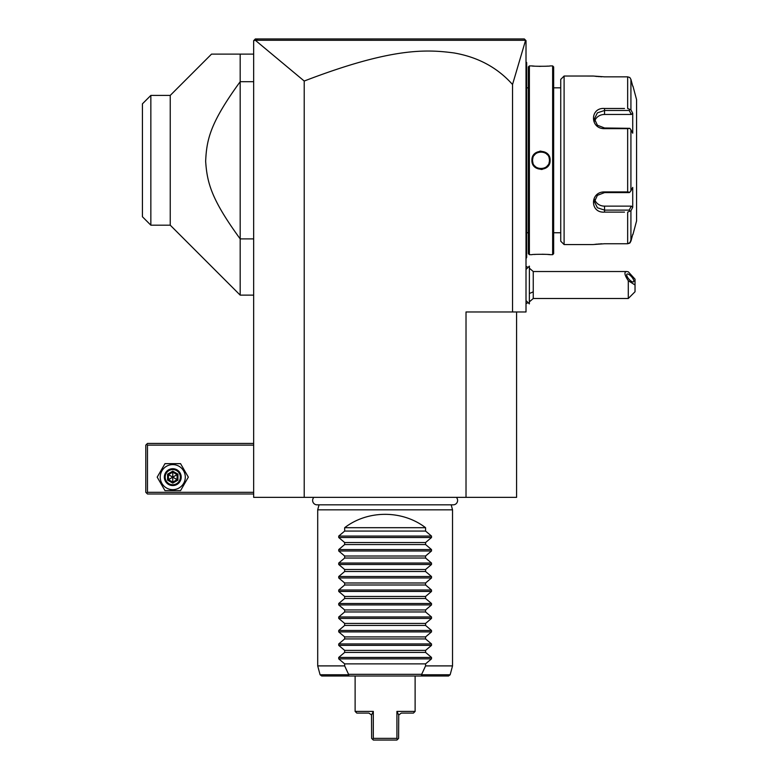 <?xml version="1.0" encoding="UTF-8"?>
<svg xmlns="http://www.w3.org/2000/svg" width="779" height="779" viewBox="0 0 779 779"><rect width="100%" height="100%" fill="white"/><g stroke="black" fill="none" stroke-linecap="round" stroke-linejoin="round"><path stroke-width="1.17" d="M466.017 497.362L466.017 311.97L526.01 311.97L526.01 40.635L525.582 40.304L512.533 84.512C497.44 67.569 477.887 57.042 453.865 52.923C426.522 49.359 392.022 47.324 304.219 81.035L255.327 40.284L253.662 40.635L253.662 497.362L516.574 497.362L516.574 311.97M304.219 81.035L304.219 497.362M512.533 84.512L512.533 311.97M525.523 40.148L524.325 38.95L519.048 38.95M266.603 38.95L288.269 38.95M503.789 38.95L518.921 38.95L503.789 38.95M254.597 39.7L255.346 38.95L254.168 40.128L255.346 38.95L524.325 38.95L525.65 40.265M288.668 38.95L267.109 38.95M255.327 40.284L525.582 40.304M254.957 39.34L258.628 38.95M503.877 38.95L486.817 38.95M333.616 38.95L297.948 38.95M529.379 268.171L533.255 271.53L533.255 291.755A20.225 10.108 180 0 1 529.379 293.43M529.379 301.843L533.255 298.493L533.255 291.755M628.293 298.493L628.293 280.713L635.031 285.007L635.031 291.755L628.293 298.493L533.255 298.493M628.293 280.713C624.437 274.929 623.911 271.871 626.725 271.53L628.293 271.793L635.031 279.174L635.031 285.007M626.686 274.87A5.054 1.792 -130.9 0 1 626.949 274.14A5.054 1.792 -130.9 0 1 630.951 276.078A5.054 1.792 -130.9 0 1 633.833 281.053A5.054 1.792 -130.9 0 1 633.57 281.784A5.054 1.792 -130.9 0 1 629.578 279.846A5.054 1.792 -130.9 0 1 626.686 274.87M529.35 303.888L529.379 266.136L529.35 303.888L526.01 300.548M526.01 61.872L526.682 62.544L526.682 155.401L526.01 155.342M526.682 63.216L526.01 62.544L526.682 63.216M526.01 165.245L526.682 165.187L526.682 257.148M526.01 258.044L526.682 257.372L526.01 258.716M526.682 165.187L526.682 155.401M528.376 232.755L526.76 232.755L526.682 87.151M528.376 87.832L526.76 87.832M529.379 254.675L529.379 65.913L528.376 66.926L528.376 253.662L529.379 254.675L531.911 254.675C531.375 254.188 550.646 254.188 550.11 254.675L552.642 254.675L552.642 65.913L550.11 65.913C550.646 66.4 531.385 66.4 531.911 65.913L534.287 66.118M529.379 65.913L531.911 65.913M531.911 160.299C531.385 148.448 550.646 148.477 550.11 160.299C550.636 172.14 531.375 172.11 531.911 160.299L532.593 160.727M550.11 254.675L549.468 254.616M549.176 254.587L547.744 254.47M545.631 254.343L542.116 254.236M536.001 254.363L534.306 254.47M536.069 66.225L537.549 66.293M538.727 66.332L540.431 66.361M545.767 66.244L547.725 66.118M541.015 169.462L542.35 169.364M541.015 151.126L539.672 151.223M552.642 254.675L553.655 253.662L553.655 66.926L552.642 65.913M560.734 232.755L560.734 79.4L560.734 241.188L560.734 232.755L553.655 232.755M560.734 87.832L553.655 87.832M560.734 79.4L564.103 76.03L564.103 244.557L560.734 241.188M624.485 212.112L604.553 212.112C589.761 213.28 589.859 191.595 604.553 191.936L627.66 191.936L627.66 128.652L604.553 128.652C589.8 128.954 589.83 107.278 604.553 108.476L624.485 108.476M564.103 244.557L593.092 244.557L604.553 243.749L627.66 243.749L604.153 243.749M564.103 76.03L593.199 76.04M604.115 76.839L627.66 76.839L604.553 76.839L593.092 76.03M627.66 76.839L629.802 77.501L630.922 79.341L632.723 86.138L630.922 79.341L630.922 109.849L627.66 108.476L627.66 76.839L629.802 77.501M595.059 76.284L595.643 76.342M596.451 76.43L597.357 76.517M598.496 76.605L599.294 76.663M600.453 76.731L601.787 76.79M627.66 128.652L629.802 128.321L630.922 129.781L630.922 190.806L632.723 187.398L632.723 207.341L631.321 206.133L629.218 210.116L604.553 210.116L604.553 212.112L621.399 212.112M621.399 108.476L604.553 108.476L604.553 110.472L629.218 110.472L629.802 109.479M601.836 243.798L600.405 243.856M599.314 243.924L598.535 243.973M597.396 244.07L596.49 244.148M595.662 244.236L595.049 244.304M632.266 236.183L629.802 243.087L627.66 243.749L630.396 242.386M627.66 243.749L627.66 212.112L630.922 210.739L630.922 241.247L632.723 234.45M629.218 210.116L629.802 211.109M631.321 206.133L604.553 206.133L604.553 210.116L597.405 207.759L594.435 201.751L597.415 195.344L604.553 192.598L629.218 192.598L629.802 192.267L627.66 191.936M630.922 190.806L629.802 192.267M604.553 128.652L604.553 127.99L629.802 128.321M604.553 127.99L597.415 125.244L594.435 118.836L597.415 112.828L604.553 110.472L604.553 114.464A10.108 8.754 180 0 0 594.757 121.037M630.922 109.849L632.723 113.247L631.321 114.464L604.553 114.464M629.218 110.472L631.321 114.464M632.957 86.138L636.57 99.624L636.57 220.963L632.957 234.45M632.723 207.341L630.922 210.739M632.723 113.247L632.723 133.19L630.922 129.781M604.553 206.133A10.108 8.754 0 0 1 594.757 199.551M538.513 168.342L539 168.478A8.423 8.423 0 0 1 538.513 168.342M539.496 168.585L540.003 168.663A8.423 8.423 0 0 1 539.496 168.585M541.015 168.722L541.522 168.702A8.423 8.423 0 0 1 540.499 168.702L540.957 168.722M546.03 167.066L546.206 166.93A8.423 8.423 0 0 1 544.92 167.758L545.368 167.504M547.949 165.08A8.423 8.423 0 0 1 546.595 166.599L546.78 166.433M549.195 162.305A8.423 8.423 0 0 1 549.059 162.792L549.176 162.392M549.37 161.35L549.38 161.311A8.423 8.423 0 0 1 549.302 161.808M549.438 160.347L549.419 159.792A8.423 8.423 0 0 1 549.438 160.299C549.964 171.166 532.067 171.166 532.583 160.299C532.067 149.422 549.964 149.422 549.438 160.299A8.423 8.423 0 0 1 549.419 160.805M549.38 159.286L549.302 158.78A8.423 8.423 0 0 1 549.38 159.286M543.518 152.246L543.021 152.109A8.423 8.423 0 0 1 543.518 152.246M542.525 152.002L542.028 151.924A8.423 8.423 0 0 1 542.525 152.002M541.015 151.866L540.499 151.886A8.423 8.423 0 0 1 541.522 151.886L541.084 151.866M536.225 153.356L535.816 153.658A8.423 8.423 0 0 1 537.101 152.83L536.838 152.976M534.073 155.508A8.423 8.423 0 0 1 535.426 153.989L535.231 154.164M532.826 158.283A8.423 8.423 0 0 1 532.963 157.796L532.865 158.147M532.651 159.237L532.651 159.286A8.423 8.423 0 0 1 532.719 158.78M532.583 160.221L532.583 160.299A8.423 8.423 0 0 0 532.602 160.805M543.518 168.342A8.423 8.423 0 0 1 543.021 168.478M542.525 168.585A8.423 8.423 0 0 1 542.028 168.663M535.426 166.599A8.423 8.423 0 0 1 534.706 165.878M532.963 162.792A8.423 8.423 0 0 1 532.826 162.305M532.719 161.808A8.423 8.423 0 0 1 532.651 161.311M549.195 158.283A8.423 8.423 0 0 0 549.059 157.796M547.325 154.709A8.423 8.423 0 0 0 546.595 153.989M540.003 151.924A8.423 8.423 0 0 0 539.496 152.002M539 152.109A8.423 8.423 0 0 0 538.513 152.246M532.602 159.792A8.423 8.423 0 0 0 532.583 160.299M313.869 497.362A4.411 4.411 0 0 0 317.043 504.841L453.193 504.841A4.411 4.411 0 0 0 456.367 497.362M319.039 504.841L317.705 509.836L317.705 665.899L344.669 665.899L348.554 674.322L421.682 674.322L425.568 665.899L452.531 665.899L450.155 674.76L448.529 676.006L349.187 676.006L348.125 674.76L348.554 674.322M451.197 504.841L452.531 509.836L317.705 509.836M425.568 527.695L344.669 527.695C367.824 509.885 402.412 509.885 425.568 527.695L425.568 531.064L431.508 536.079L431.508 537.51L425.568 542.535L425.568 544.55L431.508 549.565L431.508 550.996L425.568 556.011L425.568 558.027L431.508 563.051L431.508 564.483L425.568 569.498L425.568 571.513L431.508 576.528L431.508 577.96L425.568 582.984L425.568 584.99L431.508 590.015L431.508 591.446L425.568 596.461L425.568 598.476L431.508 603.501L431.508 604.923L425.568 609.947L425.568 611.963L431.508 616.978L431.508 618.409L425.568 623.434L425.568 625.44L431.508 630.464L431.508 631.896L425.568 636.91L425.568 638.926L431.508 643.941L431.508 645.372L425.568 650.397L425.568 652.413L431.508 657.427L431.508 658.859L425.568 663.874L425.568 665.899M344.669 527.695L344.669 531.064L338.729 536.079L338.729 537.51L344.669 542.535L344.669 544.55L338.729 549.565L338.729 550.996L344.669 556.011L344.669 558.027L338.729 563.051L338.729 564.483L344.669 569.498L344.669 571.513L338.729 576.528L338.729 577.96L344.669 582.984L344.669 584.99L338.729 590.015L338.729 591.446L344.669 596.461L344.669 598.476L338.729 603.501L338.729 604.923L344.669 609.947L344.669 611.963L338.729 616.978L338.729 618.409L344.669 623.434L344.669 625.44L338.729 630.464L338.729 631.896L344.669 636.91L344.669 638.926L338.729 643.941L338.729 645.372L344.669 650.397L344.669 652.413L338.729 657.427L338.729 658.859L344.669 663.874L344.669 665.899M452.531 509.836L452.531 665.899M344.669 663.874L425.568 663.874M344.669 652.413L425.568 652.413M344.669 650.397L425.568 650.397M344.669 638.926L425.568 638.926M344.669 636.91L425.568 636.91M344.669 625.44L425.568 625.44M344.669 623.434L425.568 623.434M344.669 611.963L425.568 611.963M344.669 609.947L425.568 609.947M344.669 598.476L425.568 598.476M344.669 596.461L425.568 596.461M344.669 584.99L425.568 584.99M344.669 582.984L425.568 582.984M344.669 571.513L425.568 571.513M344.669 569.498L425.568 569.498M344.669 558.027L425.568 558.027M344.669 556.011L425.568 556.011M344.669 544.55L425.568 544.55M344.669 542.535L425.568 542.535M344.669 531.064L425.568 531.064M421.682 674.322L422.111 674.76L421.049 676.006L415.119 676.006L415.119 711.402L396.92 711.402L398.721 714.995L401.302 713.087L413.435 713.087L415.119 711.402M348.125 674.76L320.081 674.76L321.708 676.006L355.117 676.006L355.117 711.402L373.316 711.402L373.316 738.365L385.118 738.365L373.316 738.365L372.781 739.505L373.316 740.05L396.92 740.05L398.605 738.365L398.721 714.995M385.118 738.365L396.92 738.365L396.92 711.402M396.92 738.365L397.456 739.505L396.92 740.05L381.067 740.05M372.781 739.505L371.632 738.365L371.515 714.995L372.742 712.61M378.419 740.05L379.392 740.05M397.456 739.505L396.92 740.05M372.011 714.061L371.515 714.995L368.934 713.087L356.801 713.087L355.117 711.402M165.859 95.408L170.241 95.408L170.241 225.18L150.853 225.18L150.853 95.408L170.241 95.408L211.528 54.121L253.662 54.121M240.175 54.121L240.175 238.89C211.537 199.609 207.087 182.968 205.656 161.292C206.601 138.876 210.739 122.137 240.175 81.698L253.662 81.698M170.241 225.18L240.175 295.124L240.175 238.89L253.662 238.89M150.853 95.408L142.43 103.831L142.43 216.757L150.853 225.18M142.43 103.831L150.775 95.496M253.662 443.426L147.484 443.426L146.647 444.273L147.484 445.121L147.484 492.309L146.647 493.146L147.484 493.993L253.662 493.993M147.484 445.121L253.662 445.121M147.484 492.309L253.662 492.309M146.647 444.273L145.8 445.121L145.8 492.309L146.647 493.146M157.192 477.137L164.982 490.624L180.553 490.624L188.333 477.137L180.553 463.651L164.982 463.651L157.192 477.137M160.231 477.137A12.532 12.532 0 0 0 172.763 489.67A12.532 12.532 0 0 0 185.305 477.137A12.532 12.532 0 0 0 172.763 464.605A12.532 12.532 0 0 0 160.231 477.137M181.195 477.137A8.423 8.423 0 0 0 172.763 468.715A8.423 8.423 0 0 0 164.34 477.137A8.423 8.423 0 0 0 172.763 485.56A8.423 8.423 0 0 0 181.195 477.137M180.348 477.137A7.586 7.586 0 0 1 172.763 484.723A7.586 7.586 0 0 1 165.177 477.137A7.586 7.586 0 0 1 172.763 469.552A7.586 7.586 0 0 1 180.348 477.137M167.592 474.148L167.592 480.127L172.763 483.116L177.943 480.127L177.076 479.63L177.076 474.645L172.763 472.152L168.449 474.645L168.449 479.63L172.763 482.123L177.076 479.63L172.763 477.137L172.763 471.159L167.592 474.148L172.763 477.137L177.943 474.148L172.763 471.159M172.763 483.116L172.763 477.137L167.592 480.127M526.682 148.526L526.01 148.526M526.682 81.084L526.01 81.084M526.682 239.504L526.01 239.504M526.682 172.062L526.01 172.062M604.553 191.936L604.553 192.598M550.11 160.299L549.438 160.299M431.508 658.859L338.729 658.859M431.508 657.427L338.729 657.427M431.508 645.372L338.729 645.372M431.508 643.941L338.729 643.941M431.508 631.896L338.729 631.896M431.508 630.464L338.729 630.464M431.508 618.409L338.729 618.409M431.508 616.978L338.729 616.978M431.508 604.923L338.729 604.923M431.508 603.501L338.729 603.501M431.508 591.446L338.729 591.446M431.508 590.015L338.729 590.015M431.508 577.96L338.729 577.96M431.508 576.528L338.729 576.528M431.508 564.483L338.729 564.483M431.508 563.051L338.729 563.051M431.508 550.996L338.729 550.996M431.508 549.565L338.729 549.565M431.508 537.51L338.729 537.51M431.508 536.079L338.729 536.079M422.111 674.76L450.155 674.76M177.943 480.127L177.943 474.148M526.01 266.36L528.094 267.382M526.01 303.654L528.094 302.632M626.725 271.53L533.255 271.53M529.35 266.136L526.01 269.466M526.76 232.755L526.682 233.437M320.081 674.76L317.705 665.899M253.662 295.124L240.175 295.124"/></g></svg>
